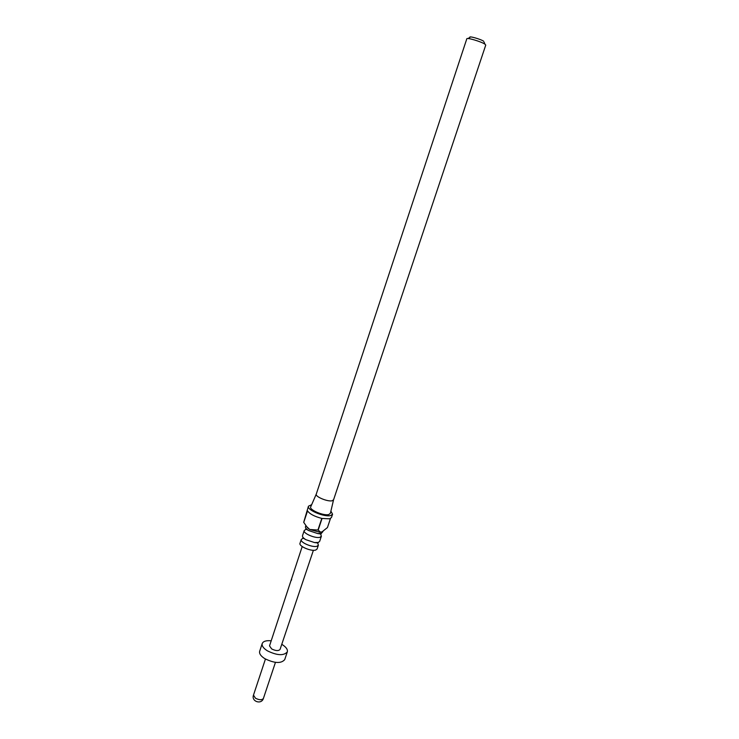 <?xml version="1.0" encoding="UTF-8"?>
<svg xmlns="http://www.w3.org/2000/svg" width="739" height="739" viewBox="0 0 739 739"><rect width="100%" height="100%" fill="white"/><g stroke="black" fill="none" stroke-linecap="round" stroke-linejoin="round"><path stroke-width="1.11" d="M291.536 579.958L291.628 578.803L291.536 579.958M291.36 580.318L291.674 579.127M305.761 529.484L306.74 529.336M320.763 534.473L321.373 536.246L320.015 537.253C315.599 538.796 302.787 533.336 304.219 530.547L305.641 529.512M302.787 538.408L303.637 538.269M317.798 543.405L318.38 545.188L317.022 546.232C312.579 547.839 299.803 542.361 301.263 539.498L302.685 538.435M305.807 525.752L305.475 526.75C305.216 527.849 306.325 529.124 308.773 530.593L317.687 533.558L321.289 533.456L322.943 531.544M304.219 530.547L302.51 535.72C302.242 536.874 303.396 538.204 305.946 539.71L314.491 542.555L318.287 542.444L319.636 541.419L321.373 536.246M333.548 499.86L485.754 45.079L484.941 44.164C481.459 41.68 466.734 37.31 466.817 38.779L316.264 494.114C314.925 496.626 327.867 502.012 332.236 500.737L333.585 499.712M311.655 504.7L308.44 506.206C306.5 509.864 324.615 517.457 330.73 515.526L332.568 514.233L330.887 511.102M332.568 514.233L331.46 517.522L329.622 518.824L322.047 518.464L318.186 530.057L320.393 532.089L322.296 531.886M305.881 525.854L309.715 529.484L319.996 532.292L321.751 532.08L327.442 527.563L330.472 518.519M316.329 493.966L310.759 506.76C308.551 509.614 323.673 516.136 328.827 514.529L330.379 513.282L333.548 499.869M301.263 539.498L300.006 543.294C298.547 546.195 311.304 551.673 315.747 550.038L317.105 548.985L318.38 545.188M313.401 550.278L280.063 649.396C278.566 651.087 275.767 650.939 271.675 648.944L269.523 645.886L302.196 546.555M281.771 644.316L282.113 644.519C286.132 647.078 287.868 649.526 287.323 651.872C283.776 655.918 277.107 655.558 267.315 650.791C263.361 648.232 261.661 645.812 262.225 643.521C263.241 641.249 266.225 640.334 271.195 640.796M287.323 651.872L284.718 659.613C281.162 663.733 274.492 663.4 264.728 658.615C260.784 656.047 259.103 653.599 259.666 651.281L262.225 643.521M308.44 506.206L303.692 522.297L307.47 527.748L309.715 529.484L318.186 530.057M467.972 38.53L469.967 37.403C468.24 35.629 480.673 39.102 483.657 41.236M317.936 530.002L321.807 518.409C314.472 516.496 309.715 513.984 307.535 510.88L303.738 522.408M265.44 659.04L253.486 695.113L255.445 698.207C259.287 700.138 261.948 700.212 263.417 698.41L275.453 662.366M308.773 530.593L305.789 528.958M317.687 533.558L321.059 534.038M305.946 539.71L302.824 537.918M314.491 542.555L318.066 542.989M484.054 42.095L484.969 44.183M253.486 695.113C251.084 701.514 261.495 704.978 263.417 698.41"/></g></svg>
